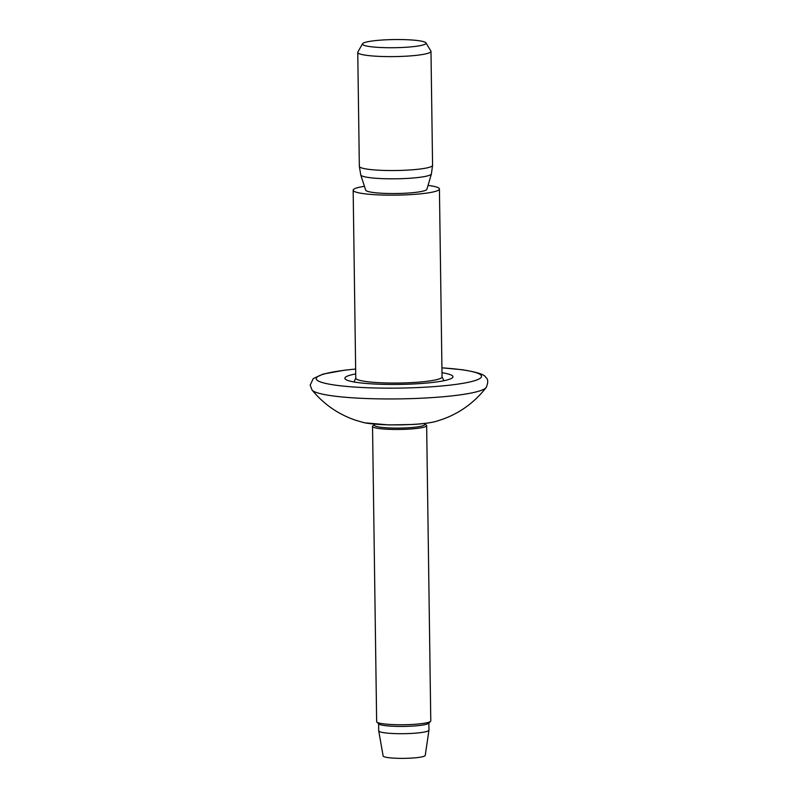 <?xml version="1.0" encoding="UTF-8"?>
<svg xmlns="http://www.w3.org/2000/svg" width="798" height="798" viewBox="0 0 798 798"><rect width="100%" height="100%" fill="white"/><g stroke="black" fill="none" stroke-linecap="round" stroke-linejoin="round"><path stroke-width="1.2" d="M441.922 367.868A82.633 10.593 179.2 0 1 461.404 369.713A82.633 10.593 179.2 0 1 452.965 384.776A82.633 10.593 179.2 0 1 336.417 385.294A82.633 10.593 179.2 0 1 355.649 369.065M486.102 387.589C474.77 402.162 460.526 412.626 443.389 419L435.868 421.434A40.309 5.167 179.2 0 1 434.292 421.843A40.309 5.167 179.2 0 1 369.015 423.509A40.309 5.167 179.2 0 1 364.786 422.81A40.309 5.167 179.2 0 1 363.19 422.451L355.609 420.227C338.302 414.342 323.769 404.267 312.038 390.013A87.491 11.212 179.2 0 0 332.896 395.918A87.491 11.212 179.2 0 0 425.504 398.002A87.491 11.212 179.2 0 0 486.102 387.589C488.416 382.531 488.246 379.06 485.613 377.185C484.705 374.571 476.905 372.087 462.212 369.733L441.922 367.818M424.686 423.449L424.696 424.516A25.127 3.222 179.2 0 1 408.367 427.768A25.127 3.222 179.2 0 1 380.566 427.239A25.127 3.222 179.2 0 1 374.452 425.224L374.432 424.147M424.696 424.157L425.962 424.835A27.072 3.471 179.2 0 1 426.651 425.603A27.072 3.471 179.2 0 1 409.055 429.105A27.072 3.471 179.2 0 1 379.12 428.536A27.072 3.471 179.2 0 1 372.526 426.361A27.072 3.471 179.2 0 1 373.195 425.573L374.442 424.855M426.651 425.603L430.78 720.883A27.072 3.471 179.2 0 1 430.561 721.342A27.072 3.471 179.2 0 1 411.519 724.484A27.072 3.471 179.2 0 1 383.24 723.816A27.072 3.471 179.2 0 1 376.875 722.09A27.072 3.471 179.2 0 1 376.646 721.641L372.526 426.361M430.561 721.342L428.656 723.257A25.127 3.222 179.2 0 1 410.99 726.18A25.127 3.222 179.2 0 1 384.736 725.562A25.127 3.222 179.2 0 1 378.831 723.956L376.875 722.09M428.865 723.048L428.965 730.11A25.127 3.222 179.2 0 1 428.965 730.18A25.127 3.222 179.2 0 1 412.386 733.372A25.127 3.222 179.2 0 1 384.836 732.833A25.127 3.222 179.2 0 1 378.721 730.878A25.127 3.222 179.2 0 1 378.721 730.818L378.621 723.756M428.965 730.18L425.234 755.427A21.047 2.693 179.2 0 1 411.349 758.1A21.047 2.693 179.2 0 1 388.277 757.641A21.047 2.693 179.2 0 1 383.15 756.015L378.721 730.878M418.302 40.638A31.81 4.08 179.2 0 1 425.962 42.883A31.81 4.08 179.2 0 1 406.481 47.232A31.81 4.08 179.2 0 1 370.192 46.633A31.81 4.08 179.2 0 1 362.531 43.77A31.81 4.08 179.2 0 1 384.247 39.9A31.81 4.08 179.2 0 1 418.302 40.638M425.962 42.883L430.87 51.042A36.618 4.698 179.2 0 1 430.98 51.391A36.618 4.698 179.2 0 1 407.18 56.119A36.618 4.698 179.2 0 1 366.671 55.351A36.618 4.698 179.2 0 1 357.753 52.409A36.618 4.698 179.2 0 1 357.843 52.06L362.531 43.77M431.389 173.954L426.89 189.326A30.623 3.93 179.2 0 1 406.431 193.156A30.623 3.93 179.2 0 1 373.125 192.478A30.623 3.93 179.2 0 1 365.693 190.173L360.766 174.942A35.351 4.529 179.2 0 0 369.344 177.605A35.351 4.529 179.2 0 0 407.778 178.383A35.351 4.529 179.2 0 0 431.389 173.954L432.576 165.316A36.618 4.698 179.2 0 1 408.766 170.044A36.618 4.698 179.2 0 1 368.257 169.276A36.618 4.698 179.2 0 1 359.339 166.333L360.766 174.942M428.027 185.415A43.142 5.526 179.2 0 1 428.915 185.525A43.142 5.526 179.2 0 1 439.429 188.996A43.142 5.526 179.2 0 1 411.379 194.572A43.142 5.526 179.2 0 1 363.659 193.665A43.142 5.526 179.2 0 1 353.155 190.193A43.142 5.526 179.2 0 1 364.437 186.303M441.992 372.726A54.055 6.933 179.2 0 1 452.955 376.746A54.055 6.933 179.2 0 1 417.823 383.728A54.055 6.933 179.2 0 1 358.033 382.591A54.055 6.933 179.2 0 1 344.866 378.252A54.055 6.933 179.2 0 1 355.718 373.933M439.429 188.996L442.052 376.895A43.142 5.526 179.2 0 1 414.002 382.471A43.142 5.526 179.2 0 1 366.282 381.564A43.142 5.526 179.2 0 1 355.778 378.102L354.242 381.504M434.292 421.843C428.775 423.08 421.693 423.957 413.035 424.476L388.975 424.935L364.786 422.81M430.98 51.391L432.576 165.316M442.052 376.895L443.668 380.257M353.155 190.193L355.778 378.102M357.753 52.409L359.339 166.333M355.649 369.025L344.347 370.232L323.1 374.082L313.245 378.591L310.183 385.085L312.038 390.013"/></g></svg>
